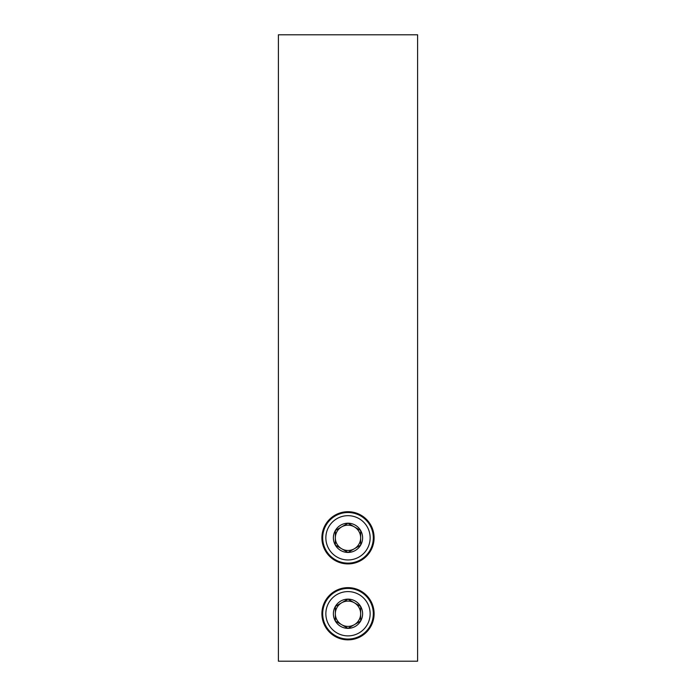 <?xml version="1.0" encoding="UTF-8"?>
<svg xmlns="http://www.w3.org/2000/svg" width="696" height="696" viewBox="0 0 696 696"><rect width="100%" height="100%" fill="white"/><g stroke="black" fill="none" stroke-linecap="round" stroke-linejoin="round"><path stroke-width="1.04" d="M417.6 34.8L278.4 34.8L278.4 661.2L417.6 661.2L417.6 34.8M321.9 537.817A26.1 26.1 0 0 1 361.05 515.214A26.1 26.1 0 0 1 361.05 560.419A26.1 26.1 0 0 1 321.9 537.817M321.9 613.742A26.1 26.1 0 0 1 361.05 591.139A26.1 26.1 0 0 1 361.05 636.353A26.1 26.1 0 0 1 321.9 613.742M360.659 621.049L348 628.357L335.341 621.049L335.341 606.442L348 599.134L360.659 606.442L360.659 621.049A14.616 14.616 0 0 1 335.341 621.049A14.616 14.616 0 0 1 348 599.134A14.616 14.616 0 0 1 360.659 621.049L360.659 606.442L354.325 602.788A12.659 12.659 0 0 1 354.325 624.703L360.659 621.049M348 591.6A22.142 22.142 0 0 1 367.175 624.817A22.142 22.142 0 0 1 328.825 624.817A22.142 22.142 0 0 1 348 591.6M348 588.433A25.308 25.308 0 0 1 369.915 626.4A25.308 25.308 0 0 1 326.085 626.4A25.308 25.308 0 0 1 348 588.433M341.675 624.703A12.659 12.659 0 0 1 335.341 613.742L335.341 621.049L341.675 624.703A12.659 12.659 0 0 0 354.325 624.703L348 628.357M335.341 613.742A12.659 12.659 0 0 1 341.675 602.788L335.341 606.442L335.341 613.742M348 599.134L341.675 602.788A12.659 12.659 0 0 1 354.325 602.788M360.659 545.125L348 552.433L335.341 545.125L335.341 530.509L348 523.209L360.659 530.509L360.659 545.125A14.616 14.616 0 0 1 335.341 545.125A14.616 14.616 0 0 1 348 523.209A14.616 14.616 0 0 1 360.659 545.125L360.659 530.509L354.325 526.863A12.659 12.659 0 0 1 354.325 548.779L360.659 545.125M348 515.675A22.142 22.142 0 0 1 367.175 548.892A22.142 22.142 0 0 1 328.825 548.892A22.142 22.142 0 0 1 348 515.675M348 512.508A25.308 25.308 0 0 1 369.915 550.475A25.308 25.308 0 0 1 326.085 550.475A25.308 25.308 0 0 1 348 512.508M341.675 548.779A12.659 12.659 0 0 1 335.341 537.817L335.341 545.125L341.675 548.779A12.659 12.659 0 0 0 354.325 548.779L348 552.433M335.341 537.817A12.659 12.659 0 0 1 341.675 526.863L335.341 530.509L335.341 537.817M348 523.209L341.675 526.863A12.659 12.659 0 0 1 354.325 526.863"/></g></svg>
